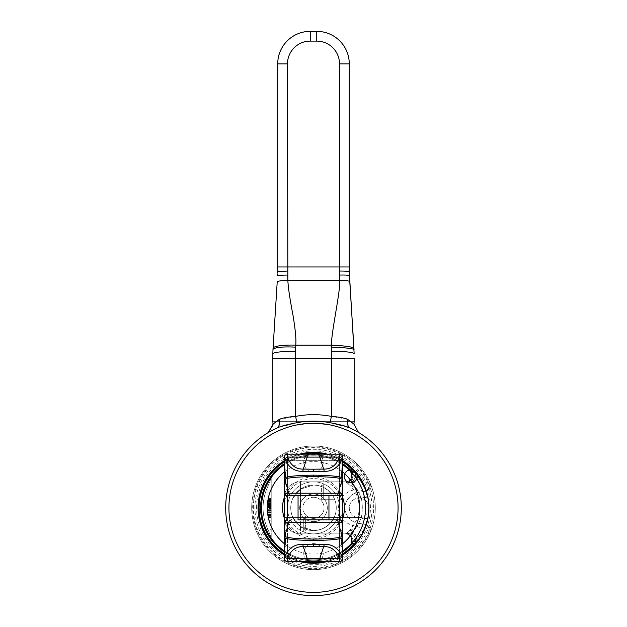 <?xml version="1.0" encoding="UTF-8"?>
<svg xmlns="http://www.w3.org/2000/svg" width="627" height="627" viewBox="0 0 627 627"><rect width="100%" height="100%" fill="white"/><g stroke="black" fill="none" stroke-linecap="round" stroke-linejoin="round"><path stroke-width="0.47" stroke-dasharray="3.13 2.35" d="M364.491 518.239L361.301 517.588C357.954 525.567 354.443 530.748 350.752 533.122L345.367 533.851L357.218 526.225C351.269 525.92 345.798 523.043 340.814 517.588A22.117 22.117 0 0 1 340.814 498.073C345.743 492.657 351.206 489.773 357.218 489.444L345.367 481.818L348.165 482.085A6.505 4.655 100.9 0 0 352.296 471.857L355.054 472.695L355.721 472.131L356.653 473.267M364.491 497.423L361.301 498.073A48.788 48.788 0 0 1 361.301 517.588C357.962 525.567 354.443 530.748 350.752 533.122A6.505 4.452 -106.9 0 1 355.054 542.974L349.921 545.004L362.688 532.417A6.505 2.908 -143 0 0 357.218 526.225L358.229 523.255C354.012 522.942 350.156 520.096 346.653 514.72A15.612 15.612 0 0 1 346.653 500.949C350.117 495.596 353.973 492.751 358.229 492.414L364.843 491.364A6.505 6.505 0 0 0 366.168 491.012A6.505 6.505 0 0 1 364.843 491.364L358.229 492.414A15.612 15.612 0 0 0 358.221 523.255L358.229 523.255A6.505 6.074 -81 0 1 362.688 532.417L368.786 533.177A6.505 6.082 -81 0 0 366.254 524.932M356.481 537.167A6.505 6.027 -139.8 0 0 350.752 533.122L348.165 533.585A6.505 4.655 -100.9 0 1 352.296 543.813A52.911 52.911 0 0 1 276.562 545.717A52.911 52.911 0 0 1 276.562 469.952A52.911 52.911 0 0 1 352.296 471.857L349.921 470.665A6.505 6.505 90 0 1 345.367 481.818L300.49 481.818L345.681 481.818L300.49 481.818L300.49 489.146L313.5 485.063C322.45 485.416 329.308 489.75 334.073 498.073A22.768 22.768 0 0 1 334.073 517.588C329.402 525.865 322.544 530.207 313.5 530.599L300.49 526.515L292.927 517.588C289.987 511.06 289.987 504.555 292.927 498.073L300.49 489.146L292.927 498.073C289.987 504.555 289.987 511.06 292.927 517.588L300.49 526.515L313.5 530.599A22.768 22.768 0 0 0 336.268 507.831A22.768 22.768 0 0 0 313.5 485.063L300.49 489.146L300.49 481.818L345.681 481.818A6.505 6.286 90 0 0 350.83 471.582A6.505 6.286 90 0 1 345.681 481.818L350.752 482.539C354.435 484.914 357.954 490.095 361.301 498.073L367.673 496.772A55.294 55.294 0 0 1 367.673 518.89L361.301 517.588L300.49 517.588L300.49 481.818A16.263 16.263 0 0 0 284.227 498.073L284.227 517.588A16.263 16.263 0 0 0 300.49 533.851L345.681 533.851A6.505 6.286 -90 0 1 350.179 544.902L350.391 544.816M352.821 541.916A6.505 4.655 -100.9 0 0 348.165 533.585L345.367 533.851A6.505 6.505 60.5 0 1 349.921 545.004A6.505 6.505 60.7 0 0 345.367 533.851L345.367 533.851A6.505 6.505 0 0 1 349.921 545.004A52.041 52.041 0 0 1 276.578 544.502A52.041 52.041 0 0 1 276.578 471.159A52.041 52.041 0 0 1 349.921 470.665A6.505 6.505 0 0 1 345.367 481.818L345.367 481.818A6.505 6.505 -90 0 0 349.921 470.665L349.921 470.665A6.505 6.505 0 0 1 345.367 481.818A6.505 6.505 0 0 0 349.921 470.665L349.921 470.665C351.253 471.057 351.723 473.471 351.324 477.923M284.227 550.859A52.041 52.041 0 0 0 313.5 559.872A52.041 52.041 0 0 1 284.227 550.859A52.041 52.041 0 0 0 349.921 545.004A6.505 6.505 0 0 0 345.367 533.851L300.49 533.851L300.49 481.818A16.263 16.263 0 0 0 284.227 498.073L300.49 498.073L284.227 498.073A16.263 16.263 0 0 1 300.49 481.818L345.367 481.818A6.505 6.505 0 0 0 349.921 470.665L351.872 475.235M346.198 533.256A6.505 6.066 44.1 0 1 351.951 537.386A6.505 6.066 44.1 0 1 350.869 544.056L350.869 544.056A52.041 52.041 0 0 1 276.891 544.824A52.041 52.041 0 0 1 276.891 470.846A52.041 52.041 0 0 1 350.869 471.614L349.921 470.665C351.324 471.151 351.771 473.604 351.277 478.025M348.134 498.512L346.653 500.949L340.814 498.073L334.073 498.073C329.308 489.75 322.45 485.416 313.5 485.063A22.768 22.768 0 0 1 321.627 486.568A22.768 22.768 0 0 0 292.237 515.966L305.373 515.966L305.373 529.102A22.768 22.768 0 0 0 313.5 530.599A22.768 22.768 0 0 1 290.732 507.831A22.768 22.768 0 0 1 313.5 485.063A22.768 22.768 0 0 0 298.201 524.689C293.859 519.54 291.876 516.632 292.237 515.966L305.373 515.966L305.373 529.102A22.768 22.768 0 0 0 334.763 499.703L324.676 499.703A13.825 13.825 0 0 1 313.5 521.656A13.825 13.825 0 0 0 327.325 507.831A13.825 13.825 0 0 0 313.5 494.013A13.825 13.825 0 0 1 321.627 496.655L321.627 485.18L328.799 490.972C333.141 496.129 335.124 499.037 334.763 499.703L321.627 499.703L321.627 496.655A13.825 13.825 0 0 0 302.324 515.966A13.825 13.825 0 0 1 313.5 494.013A13.825 13.825 0 0 0 299.675 507.831A13.825 13.825 0 0 0 313.5 521.656A13.825 13.825 0 0 1 299.675 507.831A13.825 13.825 0 0 1 313.5 494.013A13.825 13.825 0 0 1 327.325 507.831A13.825 13.825 0 0 1 305.373 519.015A13.825 13.825 0 0 0 324.676 499.703L321.627 499.703L321.627 485.18M355.235 476.747A6.505 4.452 106.9 0 1 350.752 482.539C354.443 484.922 357.954 490.102 361.301 498.073A48.788 48.788 0 0 1 361.301 517.588L284.227 517.588L284.227 498.073L284.227 517.588L292.927 517.588L284.227 517.588A16.263 16.263 0 0 0 300.49 533.851L300.49 517.588L284.227 517.588L284.227 498.073A16.263 16.263 0 0 1 300.49 481.818M366.654 523.059L365.361 527.009M365.369 526.986L362.163 534.079M350.83 544.087A6.505 6.286 -90 0 0 345.681 533.851L300.49 533.851A16.263 16.263 0 0 1 284.227 517.588A16.263 16.263 0 0 0 300.49 533.851L345.367 533.851C347.585 533.898 351.786 528.483 357.978 517.588L334.073 517.588A22.768 22.768 0 0 0 334.073 498.073L357.978 498.073C355.18 491.16 351.575 486.176 347.146 483.127L345.681 481.81M355.235 538.922A6.505 4.452 -106.9 0 0 350.752 533.122A6.505 6.027 -139.8 0 1 356.426 537.041A6.505 6.027 -139.8 0 1 355.721 543.538A55.294 55.294 0 0 1 258.206 507.831A55.294 55.294 0 0 1 355.721 472.131A6.505 6.027 139.8 0 1 356.426 478.628A6.505 6.027 139.8 0 1 350.752 482.539A6.505 4.452 106.9 0 0 355.054 472.695A54.424 54.424 0 0 0 276.107 468.298A54.424 54.424 0 0 0 276.107 547.371A54.424 54.424 0 0 0 355.054 542.974L355.721 543.538A55.294 55.294 0 0 1 258.206 507.831A55.294 55.294 0 0 1 355.721 472.131M342.773 460.923A55.294 55.294 0 0 0 326.808 454.167M300.192 454.167A55.294 55.294 0 0 0 284.227 460.923M284.227 554.738A55.294 55.294 0 0 0 300.192 561.502A55.294 55.294 0 0 1 284.227 554.738M326.808 561.502A55.294 55.294 0 0 0 342.773 554.738A55.294 55.294 0 0 1 326.808 561.502M356.481 478.503A6.505 6.027 139.8 0 1 350.752 482.539L348.165 482.085A6.505 4.655 100.9 0 0 352.821 473.746M363.778 484.836L367.673 496.772M270.033 536.446L266.499 530.168L269.438 535.513M266.499 485.502L271.53 477.061L266.499 485.502L267.964 486.199L271.217 478.025L267.964 486.199L271.217 478.025L271.217 537.645L267.964 529.47L271.217 537.645L271.217 478.025L267.964 486.199A50.411 50.411 0 0 0 267.964 529.47L271.217 537.645L267.964 529.47A50.411 50.411 0 0 1 267.964 486.199L267.964 529.47L267.964 486.199A50.411 50.411 0 0 0 267.964 529.47A50.411 50.411 0 0 1 267.964 486.199L267.964 529.47L267.964 486.199L266.499 485.502A52.041 52.041 0 0 0 266.499 530.168L267.964 529.47L266.499 530.168A52.041 52.041 0 0 1 266.499 485.502L267.964 486.199L266.499 485.502A52.041 52.041 0 0 0 266.499 530.168L267.964 529.47L266.499 530.168A52.041 52.041 0 0 1 266.499 485.502A52.041 52.041 0 0 0 266.499 530.168A52.041 52.041 0 0 1 266.499 485.502A52.041 52.041 0 0 0 266.499 530.168A52.041 52.041 0 0 1 266.499 485.502C273.043 473.651 270.817 478.605 271.53 477.069A1.622 1.622 0 0 0 271.217 478.025L271.217 537.645L271.217 478.025A1.622 1.622 41.4 0 1 271.53 477.061L271.475 477.139A52.041 52.041 0 0 0 271.287 477.398L271.53 477.061A1.622 1.622 0 0 0 271.217 478.025A1.622 1.622 41.4 0 1 271.53 477.061A1.622 1.622 41.4 0 0 271.217 478.025A1.622 1.622 41.4 0 1 271.53 477.061C270.942 478.37 272.345 474.741 266.499 485.502M358.229 492.414L357.218 489.444A6.505 2.908 -37 0 0 362.688 483.252L350.869 471.614A52.041 52.041 0 0 0 276.891 470.846A52.041 52.041 0 0 0 276.891 544.824A52.041 52.041 0 0 0 350.869 544.056L349.921 545.004L351.872 540.223M351.285 530.481A6.505 4.013 52.9 0 1 356.207 539.251A53.021 53.021 0 0 1 277.941 547.167A53.021 53.021 0 0 1 277.941 468.502A53.021 53.021 0 0 1 356.207 476.41A6.505 4.013 -52.9 0 1 351.285 485.188M364.24 524.211L358.229 523.255L364.24 524.211A6.505 6.082 -81 0 1 366.105 524.846M369.75 482.249A6.505 6.505 0 0 1 366.325 490.949A6.505 6.505 0 0 0 369.75 482.249A61.799 61.799 0 0 1 313.5 569.629A61.799 61.799 0 0 1 251.701 507.831A61.799 61.799 0 0 1 369.75 482.249L363.009 483.213M362.688 483.252A6.505 6.074 81 0 1 358.236 492.414M369.75 533.42A6.505 6.505 99 0 0 366.325 524.721A6.505 6.505 0 0 1 369.75 533.42L368.786 533.177A60.819 60.819 0 0 1 275.88 555.616A60.819 60.819 0 0 1 275.88 460.046A60.819 60.819 0 0 1 368.786 482.484A6.505 6.082 81 0 1 366.254 490.737M366.168 524.658A6.505 6.505 99 0 0 364.843 524.305A6.505 6.505 0 0 1 366.168 524.658M346.198 482.406A6.505 6.066 -44.1 0 0 351.951 478.283A6.505 6.066 -44.1 0 0 350.869 471.614L349.929 470.673M313.5 569.629A61.799 61.799 0 0 0 375.299 507.831A61.799 61.799 0 0 0 313.5 446.04A61.799 61.799 0 0 0 251.701 507.831A61.799 61.799 0 0 0 313.5 569.629A61.799 61.799 0 0 0 375.299 507.831A61.799 61.799 0 0 0 313.5 446.04M359.036 498.073A9.758 9.758 0 0 1 368.794 507.831A9.758 9.758 0 0 1 359.036 517.588A9.758 9.758 0 0 1 349.278 507.831A9.758 9.758 0 0 1 359.036 498.073A9.758 9.758 0 0 1 368.794 507.831A9.758 9.758 0 0 1 359.036 517.588A9.758 9.758 0 0 1 349.278 507.831A9.758 9.758 0 0 1 359.036 498.073M313.5 537.041A29.203 29.203 0 0 1 284.297 507.831A29.203 29.203 0 0 1 313.5 478.628A29.203 29.203 0 0 1 342.703 507.831A29.203 29.203 0 0 1 313.5 537.041M271.483 538.538L271.53 538.601C271.099 537.527 272.424 541.046 266.499 530.168C272.424 541.054 271.138 537.574 271.53 538.601A1.622 1.622 0 0 1 271.217 537.645A1.622 1.622 138.6 0 0 271.53 538.601L271.53 538.601A1.622 1.622 0 0 1 271.217 537.645A1.622 1.622 138.6 0 0 271.53 538.601A1.622 1.622 138.6 0 1 271.217 537.645A1.622 1.622 138.6 0 0 271.53 538.601L271.295 538.138L271.53 538.601A52.041 52.041 0 0 1 271.303 538.287L270.982 537.833M271.217 529.298L271.217 487.014L271.217 529.298L267.964 529.298L267.964 520.191L267.964 529.298M271.217 520.191L267.964 520.191L267.964 487.014L267.964 520.191L271.217 520.191M271.217 487.014L267.964 487.014L271.217 487.014M342.773 464.811A52.041 52.041 0 0 0 284.227 464.811A52.041 52.041 0 0 1 342.773 464.811A52.041 52.041 0 0 0 284.227 464.811M269.422 480.172L269.43 480.157A52.041 52.041 0 0 0 268.764 481.254L268.662 481.418A52.041 52.041 0 0 0 268.042 482.5L267.282 483.911M268.042 482.5L268.019 482.547A52.041 52.041 0 0 0 267.29 483.903M267.071 484.342A52.041 52.041 0 0 0 266.514 530.207L267.188 531.578L266.514 530.207M268.05 533.185L267.29 531.759L268.05 533.177A52.041 52.041 0 0 0 268.779 534.439L268.85 534.565M351.144 471.904L350.462 471.198M356.254 537.504L358.338 534.251M360.282 530.63L361.356 528.271M361.959 526.805L363.315 522.879M364.06 520.151L364.334 518.984L357.978 517.588A45.536 45.536 0 0 0 357.978 498.073L364.334 496.686L364.068 495.534M270.049 536.469L269.445 535.529M365.541 507.831A52.041 52.041 0 0 1 364.334 518.984A52.041 52.041 0 0 0 364.334 496.686M363.237 492.532L361.763 488.37M359.937 484.342L357.821 480.556M357.366 479.835L355.619 477.272M353.981 475.141L353.604 474.678M342.773 497.799A30.942 30.942 0 0 0 284.227 497.799M284.227 517.871A30.942 30.942 0 0 0 342.773 517.871M313.5 537.104A29.273 29.273 0 0 1 284.227 507.831A29.273 29.273 0 0 1 313.5 478.566A29.273 29.273 0 0 1 342.773 507.831A29.273 29.273 0 0 1 313.5 537.104M313.5 559.872A52.041 52.041 0 0 0 342.773 550.859A52.041 52.041 0 0 1 313.5 559.872M305.373 529.102A22.768 22.768 0 0 0 313.5 530.599A22.768 22.768 0 0 1 290.732 507.831A22.768 22.768 0 0 1 313.5 485.063A22.768 22.768 0 0 1 336.268 507.831A22.768 22.768 0 0 1 313.5 530.599A22.768 22.768 0 0 0 336.268 507.831A22.768 22.768 0 0 0 292.26 499.633A22.768 22.768 0 0 0 298.201 524.689L305.373 530.489M328.799 490.972A22.768 22.768 0 0 1 313.5 530.599C322.544 530.207 329.402 525.865 334.073 517.588L340.814 517.588L346.653 514.72L348.095 517.095M271.217 506.381L271.217 517.588L271.217 498.073L271.217 517.588L271.217 498.073L271.217 517.588L271.217 505.135L271.217 507.212L271.217 506.381L267.964 506.381L267.964 500.15L267.964 514.689L267.964 498.073L267.964 517.588L267.964 501.396L267.964 512.196L267.964 501.396L267.964 506.381L271.217 506.381M271.217 510.95L271.217 516.342L271.217 510.95L267.964 510.95L267.964 512.612L267.964 510.95L271.217 510.95M271.217 512.612L267.964 512.612L267.964 513.858L267.964 512.612L271.217 512.612L267.964 512.612M271.217 514.689L267.964 514.689L267.964 513.858L267.964 515.096L267.964 514.689L271.217 514.689M271.217 516.342L267.964 516.342L271.217 516.342M271.217 517.173L267.964 517.173L267.964 512.196L267.964 517.588L267.964 498.073L267.964 517.588L267.964 517.173L271.217 517.173M271.217 517.588L267.964 517.588L271.217 517.588M271.217 513.027L267.964 513.027L267.964 509.289L267.964 514.273L267.964 513.027L271.217 513.027L267.964 513.027M271.217 504.719L267.964 504.719L271.217 504.719M271.217 502.642L267.964 502.642L267.964 499.735L267.964 502.642L271.217 502.642M271.217 500.981L267.964 500.981L271.217 500.981M271.217 499.319L267.964 499.319L271.217 499.319M271.217 498.489L267.964 498.489L267.964 499.735L267.964 498.073L267.964 498.489L271.217 498.489L267.964 498.489M271.217 498.073L267.964 498.073L271.217 498.073M271.217 503.058L267.964 503.058M271.217 501.812L267.964 501.812L271.217 501.812M271.217 500.565L267.964 500.565L267.964 501.396L267.964 500.15L267.964 500.565L271.217 500.565L267.964 500.565M271.217 513.858L267.964 513.858L271.217 513.858M271.217 515.096L267.964 515.096L267.964 514.273L267.964 515.512L267.964 515.096L271.217 515.096M267.964 505.135L267.964 505.55L267.964 505.135L271.217 505.135M267.964 508.458L267.964 509.289L267.964 507.627L267.964 508.458L271.217 508.458L267.964 508.458M267.964 507.212L267.964 507.627L267.964 507.212L271.217 507.212L267.964 507.212M271.217 508.873L267.964 508.873L271.217 508.873M271.217 499.735L267.964 499.735M271.217 501.396L267.964 501.396L271.217 501.396M271.217 504.304L267.964 504.304M271.217 505.55L267.964 505.55M271.217 508.042L267.964 508.042L271.217 508.042M271.217 505.965L267.964 505.965M271.217 503.889L267.964 503.889L271.217 503.889M271.217 500.15L267.964 500.15L271.217 500.15M271.217 506.796L267.964 506.796M271.217 510.119L267.964 510.119M271.217 512.196L267.964 512.196L271.217 512.196M271.217 514.273L267.964 514.273L271.217 514.273M271.217 515.927L267.964 515.927L271.217 515.927M271.217 509.289L267.964 509.289M271.217 503.473L267.964 503.473M271.217 510.535L267.964 510.535L271.217 510.535M271.217 507.627L267.964 507.627L271.217 507.627M271.217 511.781L267.964 511.781L271.217 511.781M271.217 515.512L267.964 515.512L271.217 515.512M327.474 454.167A55.458 55.458 0 0 1 342.773 460.735M342.773 554.934A55.458 55.458 0 0 1 327.474 561.502M299.526 561.502A55.458 55.458 0 0 1 284.227 554.934M284.227 460.735A55.458 55.458 0 0 1 299.526 454.167M313.5 452.38A55.458 55.458 0 0 1 368.958 507.831A55.458 55.458 0 0 1 313.5 563.289A55.458 55.458 0 0 1 258.042 507.831A55.458 55.458 0 0 1 313.5 452.38M313.5 595.65A87.819 87.819 0 0 1 276.499 428.194L296.853 422.731A86.714 86.714 0 0 1 330.147 422.731L350.501 428.194L358.722 432.559L353.934 424.103L347.648 419.345A9.758 6.623 114.9 0 0 350.501 428.194A87.819 87.819 0 0 1 313.5 595.65A87.819 87.819 0 0 0 350.501 428.194L350.665 428.272M296.642 421.642L296.853 422.731M330.358 421.642L330.147 422.731M279.274 419.4L295.615 416.399A93.172 93.172 0 0 1 331.385 416.399L347.648 419.345M273.043 424.894L296.994 424.894A84.567 84.567 0 0 0 313.5 592.397A84.567 84.567 0 0 0 330.006 424.894L313.5 423.272L296.994 424.894L273.043 424.894L272.847 421.642L354.153 421.642L354.153 358.417L295.615 358.417L295.615 416.399M354.012 422.841L353.973 423.437M279.352 419.345A9.758 6.623 65.1 0 1 276.499 428.194L268.278 432.559A87.819 87.819 0 0 0 246.56 564.668A87.819 87.819 0 0 0 380.44 564.668A87.819 87.819 0 0 0 358.722 432.559A87.819 87.819 0 0 1 380.44 564.668A87.819 87.819 0 0 1 246.56 564.668A87.819 87.819 0 0 1 268.278 432.559L275.057 428.876M313.5 423.272L330.006 424.894L353.957 424.894L330.006 424.894A84.567 84.567 0 0 1 313.5 592.397A84.567 84.567 0 0 1 228.933 507.831A84.567 84.567 0 0 1 313.5 423.272A84.567 84.567 0 0 1 398.067 507.831A84.567 84.567 0 0 1 313.5 592.397A84.567 84.567 0 0 1 296.994 424.894L313.5 423.272M273.066 424.103L276.115 421.642M331.385 416.399L331.432 345.156L295.764 345.156C296.305 339.176 295.325 328.885 292.825 314.284C289.854 298.907 288.193 287.55 287.84 280.222A10.573 0.972 -2.9 0 0 277.22 281.727L272.847 353.746A22.768 2.516 0 0 1 295.615 351.23L295.615 358.417L272.847 358.417L272.847 421.642L354.153 421.642M356.928 431.509L355.352 430.631M273.842 429.479L273.435 429.691M271.812 430.545L270.942 431.015M268.991 432.136L268.568 432.387M273.051 348.377A22.752 4.091 2.2 0 1 295.764 345.156L295.693 347.17M331.385 351.23A22.768 2.524 180 0 1 354.153 353.746L354.028 349.686A22.596 2.022 -178.7 0 0 331.401 347.186M353.942 348.346A22.447 2.359 -177.8 0 0 331.432 345.156C331.111 332.961 340.853 289.658 339.669 280.222A10.103 1.285 -179.1 0 1 349.78 281.656L349.278 271.624L349.278 63.876L339.52 63.876A22.768 22.768 0 0 0 316.753 41.108L310.247 41.108A22.768 22.768 0 0 0 287.479 63.876L287.66 275.057A10.056 0.58 -0.3 0 0 277.596 275.684M353.769 345.555L351.951 316.431M316.753 41.108L316.753 31.35L310.247 31.35L310.247 41.108M287.479 63.876L277.722 63.876L277.722 271.624L287.574 271.013M277.714 272.855L277.675 274.195M287.84 280.222L339.669 280.222L339.615 275.073A9.805 0.964 178 0 1 349.404 275.684M342.773 523.122A3.253 3.253 0 0 0 339.52 519.869A3.253 2.618 -90 0 1 342.083 522.456A3.253 1.082 0 0 1 342.773 523.122A3.253 3.253 0 0 0 339.52 519.869L287.479 519.869A3.253 3.253 0 0 0 284.227 523.122L284.227 558.249L285.066 556.298C288.686 548.092 294.635 544.103 302.904 544.322L324.096 544.322C332.365 544.103 338.314 548.092 341.934 556.298L342.773 558.249L342.773 536.947A3.253 3.253 0 0 0 342.514 535.685A71.556 71.556 0 0 1 338.384 522.456A3.253 3.253 0 0 0 335.202 519.869L339.52 519.869A3.253 3.253 0 0 1 342.773 523.122L342.773 478.597C342.71 476.645 332.953 475.485 313.5 475.141L313.5 476.559C332.631 476.896 342.295 478.001 342.507 479.874L342.514 479.984A71.556 71.556 0 0 0 338.384 493.214L284.917 493.214L284.493 479.874C284.705 478.001 294.369 476.896 313.5 476.559M285.066 556.298A3.253 2.39 -164.6 0 0 287.425 558.555L287.503 561.502L339.52 561.502A3.253 3.253 0 0 0 342.773 558.249L342.773 554.997L339.52 554.997L339.52 460.673L287.479 460.673L339.52 460.673L339.52 507.831A26.021 26.021 0 0 0 313.5 481.818A26.021 26.021 0 0 0 287.479 507.831L287.479 460.673L287.479 507.831A26.021 26.021 0 0 0 313.5 533.851A26.021 26.021 0 0 0 339.52 507.831L339.52 554.997L287.479 554.997L339.52 554.997L339.52 561.502L287.479 561.502L339.52 561.502L339.52 554.997L342.773 554.997L342.773 460.673L339.52 460.673L339.52 454.167L287.479 454.167L339.52 454.167L339.52 460.673L342.773 460.673L342.773 457.42L342.773 478.597A3.253 3.221 -0 0 1 342.507 479.874M342.773 529.791L342.773 547.677L342.773 529.791A0.815 0.815 0 0 1 341.958 530.599L341.958 546.862L341.958 530.599A0.815 0.815 0 0 0 342.773 529.791L342.773 535.246L342.773 529.791A0.815 0.815 0 0 1 341.958 530.599A0.815 0.815 0 0 0 341.143 531.414L341.143 546.046A0.815 0.815 0 0 0 341.958 546.862A0.815 0.815 0 0 1 342.773 547.677A0.815 0.815 0 0 0 341.958 546.862A0.815 0.815 0 0 1 341.143 546.046L341.143 531.414A0.815 0.815 0 0 1 341.958 530.599A0.815 0.815 0 0 0 342.773 529.791A0.815 0.815 0 0 1 341.958 530.599A0.815 0.815 0 0 0 341.143 531.414L341.143 546.046A0.815 0.815 0 0 0 341.958 546.862A0.815 0.815 0 0 1 342.773 547.677A0.815 0.815 0 0 0 341.958 546.862A0.815 0.815 0 0 1 341.143 546.046L341.143 531.414A0.815 0.815 0 0 1 341.958 530.599A0.815 0.815 0 0 0 341.143 531.414A0.815 0.815 0 0 1 341.958 530.599A0.815 0.815 0 0 0 341.143 531.414M342.773 485.878L342.773 467.993L342.773 485.878A0.815 0.815 0 0 0 341.958 485.063L341.958 468.808L341.958 485.063A0.815 0.815 0 0 1 342.773 485.878L342.773 480.423L342.773 485.878A0.815 0.815 0 0 0 341.958 485.063A0.815 0.815 0 0 1 341.143 484.256L341.143 469.615A0.815 0.815 0 0 1 341.958 468.808A0.815 0.815 0 0 0 342.773 467.993A0.815 0.815 0 0 1 341.958 468.808A0.815 0.815 0 0 0 341.143 469.615L341.143 484.256A0.815 0.815 0 0 0 341.958 485.063A0.815 0.815 0 0 1 342.773 485.878A0.815 0.815 0 0 0 341.958 485.063A0.815 0.815 0 0 1 341.143 484.256L341.143 469.615A0.815 0.815 0 0 1 341.958 468.808A0.815 0.815 0 0 0 342.773 467.993A0.815 0.815 0 0 1 341.958 468.808A0.815 0.815 0 0 0 341.143 469.615L341.143 484.256A0.815 0.815 0 0 0 341.958 485.063A0.815 0.815 0 0 1 341.143 484.256A0.815 0.815 0 0 0 341.958 485.063A0.815 0.815 0 0 1 341.143 484.256M341.143 538.076L341.143 544.91L341.143 532.55L341.143 538.076L341.958 538.076L341.958 532.55L341.958 538.076L341.143 538.076M341.143 536.759L341.143 544.91L341.143 532.55L341.143 544.91L341.143 532.55L341.143 543.593L341.143 536.759L341.958 536.759L341.958 544.91L341.958 532.55L341.958 544.91L341.958 532.55L341.958 543.335L341.958 536.759L341.143 536.759M341.143 532.55L341.958 532.55L341.143 532.55M341.143 544.91L341.958 544.91L341.143 544.91M341.143 544.651L341.958 544.651L341.143 544.651M341.143 543.86L341.958 543.86M341.143 542.81L341.958 542.81L341.143 542.81M341.143 542.018L341.958 542.018M341.143 540.968L341.958 540.968M341.143 540.176L341.958 540.176M341.143 539.126L341.958 539.126M341.143 538.601L341.958 538.601M341.143 539.651L341.958 539.651L341.143 539.651M341.143 539.918L341.958 539.918M341.143 540.443L341.958 540.443M341.143 541.226L341.958 541.226M341.143 543.335L341.958 543.335M341.143 543.593L341.958 543.593L341.143 543.593M341.143 535.442L341.958 535.442M341.143 534.392L341.958 534.392L341.143 534.392M341.143 533.342L341.958 533.342M341.143 532.817L341.958 532.817M341.143 535.709L341.958 535.709M341.143 534.917L341.958 534.917M341.143 534.133L341.958 534.133L341.143 534.133M341.143 544.126L341.958 544.126M341.143 543.068L341.958 543.068L341.143 543.068M341.143 540.701L341.958 540.701L341.143 540.701M341.143 541.759L341.958 541.759M341.143 542.543L341.958 542.543M342.773 536.947A3.253 3.253 0 0 0 342.514 535.685L342.514 535.685A3.253 3.253 0 0 1 342.773 536.947A3.253 3.253 0 0 0 342.514 535.685A71.556 71.556 0 0 1 338.384 522.456A3.253 3.253 0 0 0 335.202 519.869L287.479 519.869A3.253 3.253 0 0 0 284.227 523.122L284.227 492.548A3.253 3.253 0 0 0 287.479 495.8L335.202 495.8A3.253 3.253 0 0 0 338.384 493.214L342.083 493.214A3.253 1.082 0 0 0 342.773 492.548A3.253 3.253 0 0 1 339.52 495.8L287.479 495.8L287.479 519.869A3.253 2.618 -90 0 0 284.917 522.456L284.486 535.685A71.556 71.556 0 0 0 288.616 522.456L342.083 522.456L342.507 535.795C342.295 537.668 332.631 538.773 313.5 539.11L313.5 540.529C294.047 540.176 284.29 539.024 284.227 537.065A3.253 3.221 180 0 1 284.493 535.795C284.705 537.668 294.369 538.773 313.5 539.11M339.52 495.8A3.253 3.253 0 0 0 342.773 492.548A3.253 3.253 0 0 1 339.52 495.8A3.253 2.618 90 0 0 342.083 493.214L342.773 478.722A3.253 3.253 0 0 1 342.514 479.984A71.556 71.556 0 0 0 338.384 493.214A3.253 3.253 0 0 1 335.202 495.8L339.52 495.8L339.52 519.869M313.5 495.8C293.577 495.8 293.577 495.8 313.5 495.8C293.577 495.8 293.577 495.8 313.5 495.8C333.423 495.8 333.423 495.8 313.5 495.8C333.423 495.8 333.423 495.8 313.5 495.8C293.577 495.8 293.577 495.8 313.5 495.8C293.577 495.8 293.577 495.8 313.5 495.8C333.423 495.8 333.423 495.8 313.5 495.8M288.616 493.214A3.253 3.253 0 0 0 291.798 495.8A3.253 3.253 0 0 1 288.616 493.214A71.556 71.556 0 0 0 284.486 479.984A71.556 71.556 0 0 1 288.616 493.214A3.253 3.253 0 0 0 291.798 495.8A3.253 3.253 0 0 1 288.616 493.214A71.556 71.556 0 0 0 284.486 479.984L284.486 479.984A71.556 71.556 0 0 1 288.616 493.214A71.556 71.556 0 0 0 284.486 479.984L284.486 479.984A3.253 3.253 0 0 1 284.227 478.722L284.227 478.597A3.253 3.221 180 0 0 284.493 479.874M313.5 471.457L324.096 471.347A3.253 1.176 88.6 0 0 323.72 469.09L313.5 469.2L313.5 471.457L302.904 471.347C294.635 471.567 288.686 467.57 285.066 459.372L284.227 457.42L284.227 478.597C284.29 476.645 294.047 475.485 313.5 475.141M324.096 471.347C332.365 471.567 338.314 467.57 341.934 459.372L342.773 457.42A3.253 3.253 0 0 0 339.52 454.167L287.479 454.167L287.479 460.673L284.227 460.673L284.227 554.997L287.479 554.997L287.479 507.831L287.479 561.502L287.479 554.997L284.227 554.997L284.227 558.249A3.253 3.253 0 0 0 287.479 561.502L287.503 561.502A3.253 3.253 -90 0 1 284.25 558.249M313.5 469.2L303.28 469.09C295.928 469.309 290.646 465.312 287.425 457.107L287.503 454.167A3.253 3.253 90 0 0 284.25 457.42M313.5 544.212L313.5 546.47L303.28 546.579C295.928 546.36 290.646 550.357 287.425 558.555L319.762 558.555L323.72 546.579C331.072 546.36 336.354 550.357 339.575 558.555L339.497 561.502A3.253 3.253 -90 0 0 342.75 558.249M313.5 546.47L323.72 546.579A3.253 1.176 -88.6 0 0 324.096 544.322M342.507 535.795A3.253 3.221 0 0 1 342.773 537.065C342.71 539.024 332.953 540.176 313.5 540.529M284.227 536.939L284.266 536.453L284.227 536.939A3.253 3.253 0 0 1 284.486 535.685A71.556 71.556 0 0 0 288.616 522.456A3.253 3.253 0 0 1 291.798 519.869A3.253 3.253 0 0 0 288.616 522.456L284.917 522.456A3.253 1.082 180 0 0 284.227 523.122L284.227 536.939A3.253 3.253 0 0 1 284.486 535.685L284.227 536.947A3.253 3.253 180 0 1 284.486 535.685L284.493 535.795M313.5 519.869C293.577 519.869 293.577 519.869 313.5 519.869C293.577 519.869 293.577 519.869 313.5 519.869C333.423 519.869 333.423 519.869 313.5 519.869C333.423 519.869 333.423 519.869 313.5 519.869C293.577 519.869 293.577 519.869 313.5 519.869C293.577 519.869 293.577 519.869 313.5 519.869C333.423 519.869 333.423 519.869 313.5 519.869M284.227 478.738L284.227 478.722A3.253 3.253 180 0 0 284.486 479.984A3.253 3.253 180 0 1 284.227 478.722L284.227 478.722A3.253 3.253 0 0 0 284.486 479.984M284.227 457.42A3.253 3.253 0 0 1 287.479 454.167A3.253 3.253 0 0 0 284.227 457.42L284.227 460.673L287.479 460.673L287.479 454.167A3.253 3.253 0 0 0 284.227 457.42A3.253 3.253 0 0 1 287.479 454.167A3.253 3.253 0 0 0 284.227 457.42L284.227 459.779M284.227 529.791L284.227 547.677L284.227 529.791A0.815 0.815 0 0 0 285.042 530.599L285.042 546.862L285.042 530.599A0.815 0.815 0 0 1 284.227 529.791L284.227 535.246L284.227 529.791A0.815 0.815 0 0 0 285.042 530.599A0.815 0.815 0 0 1 285.857 531.414L285.857 546.046A0.815 0.815 0 0 1 285.042 546.862A0.815 0.815 0 0 0 284.227 547.677A0.815 0.815 0 0 1 285.042 546.862A0.815 0.815 0 0 0 285.857 546.046L285.857 531.414A0.815 0.815 0 0 0 285.042 530.599A0.815 0.815 0 0 1 284.227 529.791A0.815 0.815 0 0 0 285.042 530.599A0.815 0.815 0 0 1 285.857 531.414L285.857 546.046A0.815 0.815 0 0 1 285.042 546.862A0.815 0.815 0 0 0 284.227 547.677L284.227 527.91M284.227 485.878L284.227 467.993L284.227 485.878A0.815 0.815 0 0 1 285.042 485.063L285.042 468.808L285.042 485.063A0.815 0.815 0 0 0 284.227 485.878L284.227 480.423L284.227 485.878A0.815 0.815 0 0 1 285.042 485.063A0.815 0.815 0 0 0 285.857 484.256L285.857 469.615A0.815 0.815 0 0 0 285.042 468.808A0.815 0.815 0 0 1 284.227 467.993A0.815 0.815 0 0 0 285.042 468.808A0.815 0.815 0 0 1 285.857 469.615L285.857 484.256A0.815 0.815 0 0 1 285.042 485.063A0.815 0.815 0 0 0 284.227 485.878A0.815 0.815 0 0 1 285.042 485.063A0.815 0.815 0 0 0 285.857 484.256L285.857 469.615A0.815 0.815 0 0 0 285.042 468.808A0.815 0.815 0 0 1 284.227 467.993A0.815 0.815 0 0 0 285.042 468.808A0.815 0.815 0 0 1 285.857 469.615L285.857 484.256A0.815 0.815 0 0 1 285.042 485.063A0.815 0.815 0 0 0 285.857 484.256A0.815 0.815 0 0 1 285.042 485.063A0.815 0.815 0 0 0 285.857 484.256M285.857 479.326L285.857 472.06L285.857 481.818L285.857 472.06L285.857 479.326L285.042 479.326L285.042 478.495L285.042 480.36L285.042 472.06L285.042 481.191L285.042 479.326L285.857 479.326L285.042 479.326M285.857 478.495L285.857 472.06L285.857 481.818L285.857 478.495L285.042 478.495L285.857 478.495M285.857 477.453L285.857 472.06L285.857 481.818L285.857 477.453L285.042 477.453L285.042 481.818L285.042 477.453L285.857 477.453M285.857 472.06L285.857 481.818L285.857 472.06L285.042 472.06L285.042 481.818L285.042 472.06L285.042 476.207L285.042 472.06L285.857 472.06M285.857 476.207L285.857 473.095L285.857 476.207L285.042 476.207L285.857 476.207M285.857 480.36L285.042 479.945L285.042 480.572L285.857 480.36M285.857 481.191L285.042 481.191L285.857 481.191M285.857 481.607L285.042 481.607L285.857 481.607M285.857 481.818L285.042 481.818L285.042 473.095L285.042 481.818L285.857 481.818M285.857 479.53L285.042 479.53M285.857 475.376L285.042 475.376L285.857 475.376M285.857 474.341L285.042 474.341M285.857 473.51L285.042 473.51L285.857 473.51M285.857 472.68L285.042 472.68L285.857 472.68M285.857 472.264L285.042 472.264M285.857 474.545L285.042 474.545M285.857 473.926L285.042 473.926L285.857 473.926M285.857 473.299L285.042 473.299M285.857 479.945L285.042 479.945L285.857 479.945M285.857 480.572L285.042 480.572L285.857 480.572M285.857 472.891L285.042 472.891M285.857 473.714L285.042 473.714L285.857 473.714M285.857 475.172L285.042 475.172M285.857 475.791L285.042 475.791M285.857 476.622L285.042 476.622M285.857 477.037L285.042 477.037M285.857 476.003L285.042 476.003M285.857 475.587L285.042 475.587M285.857 474.96L285.042 474.96M285.857 473.095L285.042 473.095L285.857 473.095M284.227 492.548A3.253 3.253 0 0 0 287.479 495.8A3.253 2.618 90 0 1 284.917 493.214A3.253 1.082 180 0 1 284.227 492.548A3.253 3.253 0 0 0 287.479 495.8A3.253 3.253 0 0 1 284.227 492.548M285.066 459.372A3.253 2.39 164.6 0 1 287.425 457.107L307.238 457.107L303.28 469.09A3.253 1.176 91.4 0 0 302.904 471.347M284.227 558.249A3.253 3.253 0 0 0 287.479 561.502A3.253 3.253 0 0 1 284.227 558.249A3.253 3.253 0 0 0 287.479 561.502A3.253 3.253 0 0 1 284.227 558.249L284.227 555.89M341.934 556.298A3.253 2.39 -15.4 0 1 339.575 558.555L319.762 558.555A9.632 3.292 90 0 1 317.395 561.502M342.773 558.249A3.253 3.253 0 0 1 339.52 561.502A3.253 3.253 0 0 0 342.773 558.249L342.773 555.89M339.52 454.167A3.253 3.253 0 0 1 342.773 457.42A3.253 3.253 0 0 0 339.52 454.167A3.253 3.253 0 0 1 342.773 457.42L342.773 459.779M341.934 459.372A3.253 2.39 15.4 0 0 339.575 457.107L339.497 454.167A3.253 3.253 90 0 1 342.75 457.42M323.72 469.09C331.072 469.309 336.354 465.312 339.575 457.107L319.762 457.107L323.72 469.09M313.5 497.266A10.573 10.573 0 0 1 324.073 507.831A10.573 10.573 0 0 1 313.5 518.404A10.573 10.573 0 0 0 324.073 507.831A10.573 10.573 0 0 0 313.5 497.266A10.573 10.573 0 0 0 302.927 507.831A10.573 10.573 0 0 0 313.5 518.404A10.573 10.573 0 0 1 302.927 507.831A10.573 10.573 0 0 1 313.5 497.266M342.773 492.548L342.773 478.73A3.253 3.253 0 0 1 342.514 479.984A71.556 71.556 0 0 0 338.384 493.214A3.253 3.253 0 0 1 335.202 495.8A3.253 3.253 0 0 0 338.384 493.214A71.556 71.556 0 0 1 342.514 479.984A71.556 71.556 0 0 0 338.384 493.214A3.253 3.253 0 0 1 335.202 495.8M342.773 526.312L342.773 488.425M342.773 486.576L342.773 467.993A0.815 0.815 0 0 1 341.958 468.808A0.815 0.815 0 0 0 341.143 469.615A0.815 0.815 0 0 1 341.958 468.808A0.815 0.815 0 0 0 341.143 469.615M342.773 478.84L342.773 479.553M342.773 536.822L342.773 536.116M341.143 477.594L341.143 470.759L341.143 483.111L341.143 477.594L341.958 477.594L341.958 483.111L341.958 477.594L341.143 477.594M341.143 478.91L341.143 470.759L341.143 483.111L341.143 470.759L341.143 483.111L341.143 472.068L341.143 478.91L341.958 478.91L341.958 470.759L341.958 483.111L341.958 470.759L341.958 483.111L341.958 472.335L341.958 478.91L341.143 478.91M341.143 483.111L341.958 483.111L341.143 483.111M341.143 470.759L341.958 470.759L341.143 470.759M341.143 471.018L341.958 471.018L341.143 471.018M341.143 471.81L341.958 471.81M341.143 472.86L341.958 472.86L341.143 472.86M341.143 473.651L341.958 473.651M341.143 474.702L341.958 474.702M341.143 475.485L341.958 475.485M341.143 476.544L341.958 476.544M341.143 477.069L341.958 477.069M341.143 476.018L341.958 476.018L341.143 476.018M341.143 475.752L341.958 475.752M341.143 475.227L341.958 475.227M341.143 474.435L341.958 474.435M341.143 472.335L341.958 472.335M341.143 472.068L341.958 472.068L341.143 472.068M341.143 480.219L341.958 480.219M341.143 481.277L341.958 481.277L341.143 481.277M341.143 482.328L341.958 482.328M341.143 482.853L341.958 482.853M341.143 479.961L341.958 479.961M341.143 480.752L341.958 480.752M341.143 481.536L341.958 481.536L341.143 481.536M341.143 471.543L341.958 471.543M341.143 472.593L341.958 472.593L341.143 472.593M341.143 474.96L341.958 474.96L341.143 474.96M341.143 473.91L341.958 473.91M341.143 473.126L341.958 473.126M328.948 519.869L298.052 519.869L298.052 495.8L328.948 495.8L328.948 519.869M284.227 526.312L284.227 489.358M284.227 478.84L284.227 479.553M284.227 536.822L284.227 536.116M285.857 546.046A0.815 0.815 0 0 1 285.042 546.862A0.815 0.815 0 0 0 285.857 546.046A0.815 0.815 0 0 1 285.042 546.862A0.815 0.815 0 0 0 284.227 547.677A0.815 0.815 0 0 1 285.042 546.862A0.815 0.815 0 0 0 285.857 546.046L285.857 531.414A0.815 0.815 0 0 0 285.042 530.599A0.815 0.815 0 0 1 285.857 531.414A0.815 0.815 0 0 0 285.042 530.599A0.815 0.815 0 0 1 285.857 531.414M285.857 536.344L285.857 543.609L285.857 533.851L285.857 543.609L285.857 536.344L285.042 536.344L285.042 537.174L285.042 535.309L285.042 543.609L285.042 534.478L285.042 536.344L285.857 536.344L285.042 536.344M285.857 537.174L285.857 543.609L285.857 533.851L285.857 537.174L285.042 537.174L285.857 537.174M285.857 538.217L285.857 543.609L285.857 533.851L285.857 538.217L285.042 538.217L285.042 533.851L285.042 538.217L285.857 538.217M285.857 543.609L285.857 533.851L285.857 543.609L285.042 543.609L285.042 533.851L285.042 543.609L285.042 539.455L285.042 543.609L285.857 543.609M285.857 539.455L285.857 542.574L285.857 539.455L285.042 539.455L285.857 539.455M285.857 535.309L285.042 535.724L285.042 535.097L285.857 535.309M285.857 534.478L285.042 534.478L285.857 534.478M285.857 534.063L285.042 534.063L285.857 534.063M285.857 533.851L285.042 533.851L285.042 542.574L285.042 533.851L285.857 533.851M285.857 536.14L285.042 536.14M285.857 540.286L285.042 540.286L285.857 540.286M285.857 541.328L285.042 541.328M285.857 542.159L285.042 542.159L285.857 542.159M285.857 542.99L285.042 542.99L285.857 542.99M285.857 543.405L285.042 543.405M285.857 541.117L285.042 541.117M285.857 541.744L285.042 541.744L285.857 541.744M285.857 542.363L285.042 542.363M285.857 535.724L285.042 535.724L285.857 535.724M285.857 535.097L285.042 535.097L285.857 535.097M285.857 542.778L285.042 542.778M285.857 541.947L285.042 541.947L285.857 541.947M285.857 540.498L285.042 540.498M285.857 539.871L285.042 539.871M285.857 539.04L285.042 539.04M285.857 538.632L285.042 538.632M285.857 539.667L285.042 539.667M285.857 540.082L285.042 540.082M285.857 540.701L285.042 540.701M285.857 542.574L285.042 542.574L285.857 542.574M284.227 523.122A3.253 3.253 0 0 1 287.479 519.869A3.253 3.253 0 0 0 284.227 523.122M291.798 519.869A3.253 3.253 0 0 0 288.616 522.456A71.556 71.556 0 0 1 284.486 535.685A71.556 71.556 0 0 0 288.616 522.456A3.253 3.253 0 0 1 291.798 519.869M313.5 530.599A22.768 22.768 0 0 1 290.732 507.831A22.768 22.768 0 0 1 313.5 485.063A22.768 22.768 0 0 0 290.732 507.831A22.768 22.768 0 0 0 313.5 530.599A22.768 22.768 0 0 0 336.268 507.831A22.768 22.768 0 0 0 313.5 485.063M335.202 519.869A3.253 3.253 0 0 1 338.384 522.456A71.556 71.556 0 0 0 342.514 535.685A71.556 71.556 0 0 1 338.384 522.456A3.253 3.253 0 0 0 335.202 519.869A3.253 3.253 0 0 1 338.384 522.456A71.556 71.556 0 0 0 342.514 535.685L342.514 535.685M303.742 462.303A9.758 9.758 0 0 0 313.5 472.06A9.758 9.758 0 0 0 323.258 462.303A9.758 9.758 0 0 0 313.5 452.545A9.758 9.758 0 0 0 303.742 462.303A9.758 9.758 0 0 0 313.5 472.06A9.758 9.758 0 0 0 323.258 462.303A9.758 9.758 0 0 0 313.5 452.545A9.758 9.758 0 0 0 303.742 462.303M303.742 553.367A9.758 9.758 0 0 0 313.5 563.124A9.758 9.758 0 0 0 323.258 553.367A9.758 9.758 0 0 0 313.5 543.609A9.758 9.758 0 0 0 303.742 553.367A9.758 9.758 0 0 0 313.5 563.124A9.758 9.758 0 0 0 323.258 553.367A9.758 9.758 0 0 0 313.5 543.609A9.758 9.758 0 0 0 303.742 553.367M323.258 483.715A26.021 26.021 0 0 0 289.376 517.588L303.742 517.588L303.742 531.955A26.021 26.021 0 0 0 337.624 498.073L323.258 498.073L323.258 483.715A26.021 26.021 0 0 0 289.376 517.588L303.742 517.588L303.742 531.955A26.021 26.021 0 0 0 337.624 498.073L323.258 498.073L323.258 483.715M251.701 507.831A61.799 61.799 0 0 1 313.5 446.04A61.799 61.799 0 0 1 375.299 507.831A61.799 61.799 0 0 1 313.5 569.629A61.799 61.799 0 0 1 251.701 507.831A61.799 61.799 0 0 0 313.5 569.629A61.799 61.799 0 0 0 375.299 507.831A61.799 61.799 0 0 0 313.5 446.04A61.799 61.799 0 0 0 251.701 507.831A61.799 61.799 0 0 0 313.5 569.629A61.799 61.799 0 0 0 375.299 507.831M351.692 541.877C350.963 536.203 348.855 533.53 345.367 533.851L345.375 533.851A6.505 6.505 60.5 0 1 349.921 545.004C351.245 544.691 351.7 542.253 351.292 537.676M300.49 526.515L300.49 533.851L300.49 526.515M361.301 498.073L300.49 498.073L361.301 498.073M342.773 461.958A54.424 54.424 0 0 0 322.529 454.167M304.471 454.167A54.424 54.424 0 0 0 284.227 461.958M284.227 553.712A54.424 54.424 0 0 0 304.471 561.502M322.529 561.502A54.424 54.424 0 0 0 342.773 553.712M366.105 490.823A6.505 6.082 81 0 1 364.24 491.458M313.5 566.377A58.546 58.546 0 0 0 372.046 507.831A58.546 58.546 0 0 0 313.5 449.293A58.546 58.546 0 0 0 254.954 507.831A58.546 58.546 0 0 0 313.5 566.377M342.773 551.909A52.911 52.911 0 0 1 284.227 551.909M284.227 463.761A52.911 52.911 0 0 1 342.773 463.761M351.951 472.766A6.505 5.627 -42.4 0 1 352.648 478.981A6.505 5.627 -42.4 0 1 347.146 483.127M342.773 472.068A46.218 46.218 0 0 0 284.227 472.068M284.227 543.593A46.218 46.218 0 0 0 342.773 543.593M349.278 271.624A9.758 0.611 180 0 0 339.52 271.021L339.52 63.876M277.722 63.876L277.722 266.953L349.278 266.953M341.143 546.046A0.815 0.815 0 0 0 341.958 546.862A0.815 0.815 0 0 1 341.143 546.046A0.815 0.815 0 0 0 341.958 546.862A0.815 0.815 0 0 1 342.773 547.677M317.395 454.167A9.632 3.292 -90 0 1 319.762 457.107L307.238 457.107A9.632 3.292 -90 0 1 309.605 454.167M309.605 561.502A9.632 3.292 90 0 1 307.238 558.555L303.28 546.579A3.253 1.176 -91.4 0 1 302.904 544.322M285.857 469.615A0.815 0.815 0 0 0 285.042 468.808A0.815 0.815 0 0 1 285.857 469.615A0.815 0.815 0 0 0 285.042 468.808A0.815 0.815 0 0 1 284.227 467.993M342.773 478.738L342.773 478.73A3.253 3.253 0 0 1 342.514 479.984M339.52 507.831A26.021 26.021 0 0 1 313.5 533.851A26.021 26.021 0 0 1 287.479 507.831A26.021 26.021 0 0 1 313.5 481.818A26.021 26.021 0 0 1 339.52 507.831M284.486 535.685A71.556 71.556 0 0 0 288.616 522.456M373.668 507.831A60.168 60.168 0 0 0 313.5 447.662A60.168 60.168 0 0 0 253.332 507.831A60.168 60.168 0 0 0 313.5 568.007A60.168 60.168 0 0 0 373.668 507.831M256.584 507.831A56.916 56.916 0 0 1 313.5 450.915A56.916 56.916 0 0 1 370.416 507.831A56.916 56.916 0 0 1 313.5 564.755A56.916 56.916 0 0 1 256.584 507.831M355.721 543.538L356.528 542.559M357.421 541.414L358.401 540.098M362.085 534.228L362.821 532.832M365.565 526.437L366.223 524.493M366.834 522.416L367.398 520.167M357.727 474.655L358.323 475.462M361.967 481.23L362.915 483.025M365.557 489.209L366.144 490.941M351.708 473.84C350.752 479.577 348.643 482.241 345.367 481.81M268.191 533.436L269.249 535.223L268.199 533.436M271.326 477.343L268.811 481.175M267.933 482.696L266.859 484.757M270.919 477.915L270.002 479.263M269.249 480.447L268.191 482.234M267.196 484.091L266.514 485.463M358.722 432.559L351.841 428.829M356.395 431.211L352.554 429.181M268.474 432.442L268.928 432.168M269.398 431.893L269.798 431.666M270.488 431.274L271.091 430.937M272.11 430.381L274.65 429.08M275.324 428.75L276.499 428.194M342.773 478.73L342.734 479.216L342.773 478.73"/><path stroke-width="0.94" d="M342.773 464.811A52.041 52.041 0 0 1 342.773 550.859A52.041 52.041 0 0 0 342.773 464.811A52.041 52.041 0 0 1 349.921 470.665L350.179 470.767A6.505 6.286 90 0 1 350.83 471.582A6.505 6.286 90 0 0 350.179 470.767L355.054 472.695L355.721 472.131C359.898 475.893 363.879 484.107 367.673 496.772A55.294 55.294 0 0 1 367.673 518.89C363.887 531.547 359.898 539.761 355.721 543.538L355.721 543.538A6.505 6.027 -139.8 0 0 356.481 537.167M368.794 507.831A9.758 9.758 0 0 1 368.794 507.839A55.294 55.294 0 0 1 367.673 518.89L366.654 523.059M365.361 527.009L362.821 532.832M362.163 534.079L355.721 543.538L355.054 542.974A6.505 4.452 -106.9 0 0 355.235 538.922M367.398 520.167L367.673 518.89L364.491 518.239M366.144 490.941L367.673 496.772L364.491 497.423M356.481 478.503A6.505 6.027 139.8 0 0 355.721 472.131A6.505 6.505 0 0 0 344.631 474.13A6.505 6.505 0 0 0 351.904 482.727A6.505 6.505 0 0 0 355.721 472.131A55.294 55.294 0 0 0 342.773 460.923M326.808 454.167A55.294 55.294 0 0 0 300.192 454.167M284.227 460.923A55.294 55.294 0 0 0 284.227 554.738A55.294 55.294 0 0 1 258.206 507.831M300.192 561.502A55.294 55.294 0 0 0 326.808 561.502A55.294 55.294 0 0 1 300.192 561.502M342.773 554.738A55.294 55.294 0 0 0 355.721 543.538L355.721 543.538A55.294 55.294 0 0 1 342.773 554.738M342.773 461.958A54.424 54.424 0 0 1 355.054 472.695A6.505 4.452 106.9 0 1 355.235 476.747M367.673 496.772L363.934 485.18C363.652 483.072 355.101 470.634 355.721 472.131L365.557 489.209M269.438 535.513L268.05 533.177A52.041 52.041 0 0 1 266.514 530.207L267.282 531.759L266.514 530.207M342.773 463.761A52.911 52.911 0 0 1 352.296 471.857A6.505 4.655 100.9 0 1 352.821 473.746M271.53 538.601A52.041 52.041 0 0 0 284.227 550.859A52.041 52.041 0 0 1 284.227 464.811A52.041 52.041 0 0 0 271.475 477.139L271.295 477.39A52.041 52.041 0 0 0 269.43 480.157L268.042 482.5A52.041 52.041 0 0 0 268.019 482.547L267.282 483.911M269.422 480.172L268.756 481.262A52.041 52.041 0 0 0 268.662 481.418L268.042 482.5M267.29 483.903A52.041 52.041 0 0 0 267.071 484.342M268.05 533.185L268.779 534.439A52.041 52.041 0 0 0 271.303 538.287L270.049 536.469M342.773 553.712A54.424 54.424 0 0 0 355.054 542.974L349.921 545.004M353.604 474.678L351.144 471.904M350.462 471.198L350.054 470.791M350.078 544.855L350.477 544.455M350.564 544.361L351.426 543.468M351.535 543.35L352.405 542.394M352.68 542.089L354.302 540.129M354.451 539.949L356.254 537.504M358.338 534.251L360.282 530.63M361.356 528.271L361.959 526.805M363.315 522.879L364.06 520.151M269.445 535.529L268.85 534.565M270.919 477.915L271.201 477.523M271.178 477.555L270.676 478.268M270.033 536.446L270.982 537.833M364.068 495.534L363.237 492.532M361.763 488.37L359.937 484.342M357.821 480.556L357.366 479.835M355.619 477.272L353.981 475.141M284.227 497.799A30.942 30.942 0 0 0 284.227 517.871M342.773 517.871A30.942 30.942 0 0 0 342.773 497.799M350.179 544.902A6.505 6.286 -90 0 0 350.83 544.087M342.773 551.909A52.911 52.911 0 0 0 352.296 543.813A6.505 4.655 -100.9 0 0 352.821 541.916M299.526 454.167A55.458 55.458 0 0 1 327.474 454.167M342.773 460.735A55.458 55.458 0 0 1 342.773 554.934M327.474 561.502A55.458 55.458 0 0 1 299.526 561.502M284.227 554.934A55.458 55.458 0 0 1 284.227 460.735M358.479 432.411L353.934 424.103L347.648 419.345C344.286 417.935 338.87 416.955 331.385 416.399L331.385 358.417L295.615 358.417L295.615 416.399L296.642 421.642M272.863 421.759L273.043 424.894L268.278 432.559L273.066 424.103L279.352 419.345C282.699 417.943 288.122 416.955 295.615 416.399A93.172 93.172 0 0 1 331.385 416.399L330.358 421.642M353.934 424.103L354.137 421.759M354.067 422.339L354.012 422.841M353.973 423.437L353.942 424.032M276.115 421.642L279.274 419.4M354.153 421.642L354.153 358.417L331.385 358.417L331.432 345.156L295.764 345.156L295.615 351.23A22.768 2.516 180 0 0 272.847 353.746L272.847 421.642M272.847 353.746L272.847 358.417L295.615 358.417L295.693 347.17A22.768 3.927 -176.4 0 0 272.972 349.686L272.847 353.746M358.37 432.348L356.928 431.509M355.352 430.631L354.537 430.193M354.42 430.138L352.06 428.939M351.88 428.852L350.665 428.272M347.648 419.345A9.758 6.623 -65.1 0 0 350.501 428.194C346.535 426.305 339.748 424.487 330.147 422.731A86.714 86.714 0 0 0 296.853 422.731C287.237 424.487 280.449 426.313 276.499 428.194A87.819 87.819 0 0 0 313.5 595.65A87.819 87.819 0 0 0 350.501 428.194M331.385 351.23A22.768 2.524 -0 0 1 354.153 353.746L349.278 271.624L349.278 63.876A32.526 32.526 0 0 0 316.753 31.35L310.247 31.35A32.526 32.526 0 0 0 277.722 63.876L277.714 272.855M279.352 419.345A9.758 6.623 -114.9 0 1 276.499 428.194A87.819 87.819 0 0 0 313.5 595.65M275.057 428.876L273.842 429.479M273.435 429.691L272.776 430.028M272.424 430.216L271.812 430.545M270.942 431.015L268.991 432.136M295.693 347.17A22.768 3.927 3.6 0 0 272.972 349.686L272.988 349.427M331.401 347.186A22.596 2.022 1.3 0 1 354.028 349.686L349.78 281.656A10.103 1.285 0.9 0 0 339.669 280.222L339.52 63.876A22.768 22.768 0 0 0 316.753 41.108L310.247 41.108A22.768 22.768 0 0 0 287.479 63.876L287.84 280.222A10.573 0.972 177.1 0 0 277.22 281.727L272.972 349.686M277.675 274.195L277.596 275.684A10.056 0.58 179.7 0 1 287.66 275.057L287.84 280.222L339.669 280.222C340.853 289.658 331.111 332.961 331.432 345.156A22.447 2.359 2.2 0 1 353.942 348.346L353.769 345.555M349.404 275.684A9.805 0.964 -2 0 0 339.615 275.073L339.52 271.021A9.758 0.611 0 0 1 349.278 271.624M287.574 271.013L277.722 271.624L277.722 63.876A32.526 32.526 0 0 1 310.247 31.35A32.526 32.526 0 0 0 277.722 63.876A32.526 32.526 0 0 1 310.247 31.35L310.247 41.108M339.52 63.876L349.278 63.876A32.526 32.526 0 0 0 316.753 31.35A32.526 32.526 0 0 1 349.278 63.876A32.526 32.526 0 0 0 316.753 31.35L316.753 41.108M287.84 280.222C288.193 287.55 289.854 298.907 292.825 314.284C295.325 328.885 296.305 339.176 295.764 345.156A22.752 4.091 -177.8 0 0 273.051 348.377M284.227 479.553L284.227 457.42L285.066 459.372C288.686 467.57 294.635 471.567 302.904 471.347L324.096 471.347C332.365 471.567 338.314 467.57 341.934 459.372L342.773 457.42L342.773 478.722A3.253 3.253 0 0 1 342.514 479.984A71.556 71.556 0 0 0 338.384 493.214A3.253 3.253 0 0 1 335.202 495.8L339.52 495.8A3.253 2.618 -90 0 0 342.083 493.214A3.253 1.082 180 0 0 342.773 492.548L342.773 526.312M342.773 459.779L342.773 478.84M342.773 555.89L342.773 537.065C342.71 539.024 332.953 540.176 313.5 540.529L313.5 539.11C332.631 538.773 342.295 537.668 342.507 535.795L342.514 535.685A71.556 71.556 0 0 1 338.384 522.456L284.917 522.456L284.493 535.795C284.705 537.668 294.369 538.773 313.5 539.11M342.773 488.425L342.773 486.576M324.096 544.322A3.253 1.176 91.4 0 1 323.72 546.579L313.5 546.47L313.5 544.212L324.096 544.322C332.365 544.103 338.314 548.092 341.934 556.298L342.773 558.249L342.773 537.065A3.253 3.221 180 0 0 342.507 535.795M342.773 479.553L342.773 467.993M342.773 536.116L342.773 536.822M335.202 495.8L287.479 495.8L298.052 495.8L298.052 519.869L339.52 519.869L328.948 519.869L328.948 495.8L339.52 495.8A3.253 3.253 0 0 0 342.773 492.548M313.5 519.869C333.423 519.869 333.423 519.869 313.5 519.869M335.202 519.869A3.253 3.253 0 0 1 338.384 522.456L342.083 522.456L342.773 536.947A3.253 3.253 180 0 0 342.514 535.685A3.253 3.253 0 0 1 342.773 536.947A3.253 3.253 0 0 0 342.514 535.685M291.798 519.869A3.253 3.253 0 0 0 288.616 522.456A71.556 71.556 0 0 1 284.486 535.685A3.253 3.253 0 0 0 284.227 536.947L284.227 537.065A3.253 3.221 -0 0 1 284.493 535.795M313.5 544.212L302.904 544.322C294.635 544.103 288.686 548.092 285.066 556.298L284.227 558.249L284.227 537.065C284.29 539.024 294.047 540.176 313.5 540.529M313.5 546.47L303.28 546.579C295.928 546.36 290.646 550.357 287.425 558.555L287.479 561.502A3.253 3.253 0 0 1 284.227 558.249A3.253 3.253 0 0 0 287.479 561.502M341.934 556.298A3.253 2.39 164.6 0 1 339.575 558.555L339.497 561.502L287.503 561.502A3.253 3.253 90 0 1 284.25 558.249M342.75 558.249A3.253 3.253 90 0 1 339.497 561.502L339.52 561.502A3.253 3.253 0 0 0 342.773 558.249A3.253 3.253 0 0 1 339.52 561.502M285.066 459.372A3.253 2.39 -15.4 0 1 287.425 457.107L287.503 454.167L339.52 454.167A3.253 3.253 0 0 1 342.773 457.42M284.25 457.42A3.253 3.253 -90 0 1 287.503 454.167L287.479 454.167A3.253 3.253 0 0 0 284.227 457.42A3.253 3.253 0 0 1 287.479 454.167M313.5 471.457L313.5 469.2L303.28 469.09C295.928 469.309 290.646 465.312 287.425 457.107L319.762 457.107L323.72 469.09C331.072 469.309 336.354 465.312 339.575 457.107L339.497 454.167A3.253 3.253 -90 0 1 342.75 457.42M313.5 469.2L323.72 469.09A3.253 1.176 -91.4 0 1 324.096 471.347M284.227 492.548L284.227 523.122A3.253 3.253 0 0 1 287.479 519.869L287.479 495.8A3.253 3.253 0 0 1 284.227 492.548A3.253 1.082 0 0 0 284.917 493.214L284.227 478.722A3.253 3.253 0 0 0 284.486 479.984L284.493 479.874A3.253 3.221 0 0 1 284.227 478.597C284.29 476.645 294.047 475.485 313.5 475.141C332.953 475.485 342.71 476.645 342.773 478.597A3.253 3.221 180 0 1 342.507 479.874C342.295 478.001 332.631 476.896 313.5 476.559L313.5 475.141M284.493 479.874C284.705 478.001 294.369 476.896 313.5 476.559M284.266 479.216L284.227 478.73A3.253 3.253 0 0 0 284.486 479.984A71.556 71.556 0 0 1 288.616 493.214L342.083 493.214L342.507 479.874M291.798 495.8A3.253 3.253 0 0 1 288.616 493.214L284.917 493.214A3.253 2.618 -90 0 0 287.479 495.8M313.5 495.8C333.423 495.8 333.423 495.8 313.5 495.8M287.479 519.869A3.253 2.618 90 0 0 284.917 522.456A3.253 1.082 0 0 0 284.227 523.122L284.227 536.947A3.253 3.253 0 0 1 284.486 535.685A3.253 3.253 0 0 0 284.227 536.947A3.253 3.253 0 0 1 284.486 535.685M284.227 555.89L284.227 536.822M284.227 527.91L284.227 526.312M284.227 489.358L284.227 459.779M284.486 479.984A3.253 3.253 0 0 1 284.227 478.722L284.227 478.84M284.227 536.116L284.227 547.677M285.066 556.298A3.253 2.39 15.4 0 0 287.425 558.555L307.238 558.555L303.28 546.579A3.253 1.176 88.6 0 1 302.904 544.322M342.734 479.216L342.773 478.73A3.253 3.253 180 0 1 342.514 479.984A3.253 3.253 180 0 0 342.773 478.722A3.253 3.253 0 0 1 342.514 479.984M341.934 459.372A3.253 2.39 -164.6 0 0 339.575 457.107L319.762 457.107A9.632 3.292 90 0 0 317.395 454.167M323.72 546.579C331.072 546.36 336.354 550.357 339.575 558.555L319.762 558.555L323.72 546.579M342.734 536.453L342.773 523.122A3.253 1.082 180 0 0 342.083 522.456A3.253 2.618 90 0 0 339.52 519.869L339.52 495.8M342.773 523.122A3.253 3.253 0 0 0 339.52 519.869M322.529 454.167A54.424 54.424 0 0 0 304.471 454.167M284.227 461.958A54.424 54.424 0 0 0 284.227 553.712M304.471 561.502A54.424 54.424 0 0 0 322.529 561.502M284.227 551.909A52.911 52.911 0 0 1 284.227 463.761M284.227 464.811A52.041 52.041 0 0 0 284.227 550.859M342.773 543.593A46.218 46.218 0 0 0 342.773 472.068M284.227 472.068A46.218 46.218 0 0 0 284.227 543.593M313.5 423.272A84.567 84.567 0 0 0 228.933 507.831A84.567 84.567 0 0 0 313.5 592.397A84.567 84.567 0 0 0 398.067 507.831A84.567 84.567 0 0 0 313.5 423.272M295.615 416.399L296.853 422.731M331.385 416.399L330.147 422.731M277.722 266.953L349.278 266.953M287.479 63.876L277.722 63.876M317.395 561.502A9.632 3.292 -90 0 0 319.762 558.555L307.238 558.555A9.632 3.292 -90 0 0 309.605 561.502M309.605 454.167A9.632 3.292 90 0 0 307.238 457.107L303.28 469.09A3.253 1.176 -88.6 0 0 302.904 471.347M367.673 518.89L363.872 530.63C363.958 532.009 355.023 545.224 355.721 543.538M356.826 542.19L357.421 541.414M358.401 540.098L362.085 534.228M365.369 526.986L365.565 526.437M366.223 524.493L366.834 522.416M356.794 473.44L357.727 474.655M358.323 475.462L361.967 481.23M362.915 483.025L363.778 484.836M267.188 531.578L268.191 533.436L267.196 531.578M269.249 535.223L270.002 536.406L269.257 535.223M268.811 481.175L267.933 482.696M266.859 484.757L266.514 485.463M270.002 479.263L269.249 480.447M268.191 482.234L267.196 484.091M358.213 432.254L357.703 431.956M357.602 431.893L356.395 431.211M352.554 429.181L351.841 428.829M268.928 432.168L269.398 431.893M269.798 431.666L270.488 431.274M271.091 430.937L272.11 430.381M274.65 429.08L275.324 428.75M353.942 348.346L351.951 316.431M284.227 523.122L284.266 536.453"/></g></svg>

